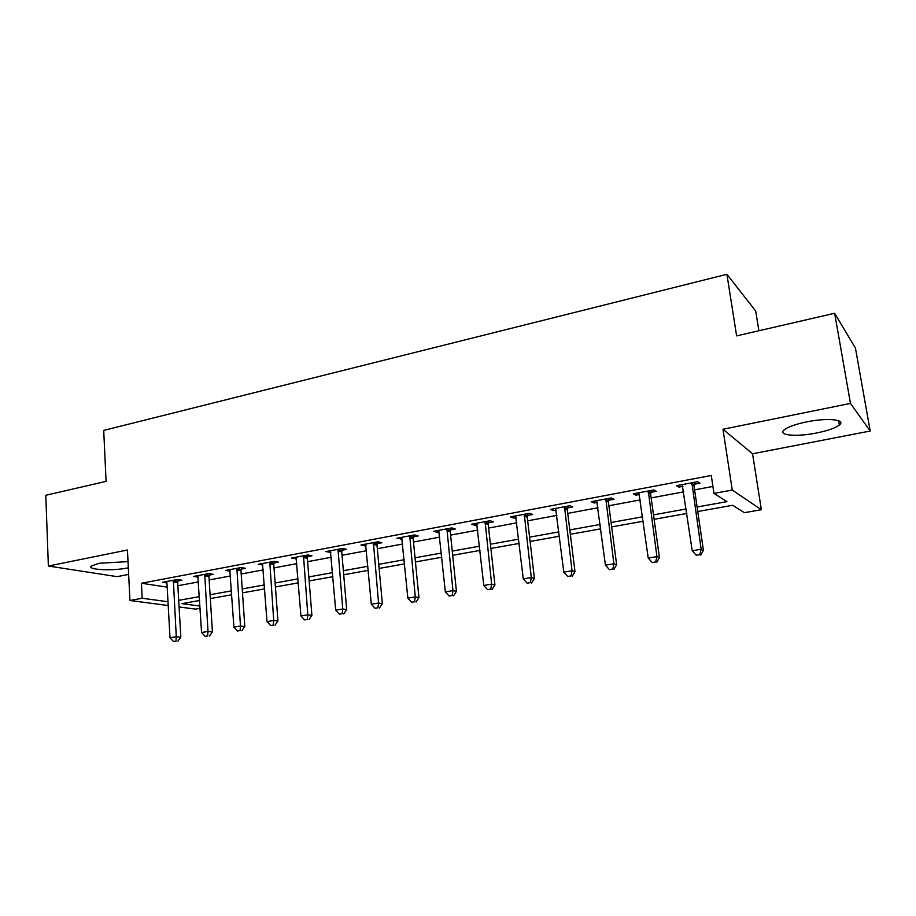 <?xml version="1.0" encoding="UTF-8"?>
<svg xmlns="http://www.w3.org/2000/svg" width="916" height="916" viewBox="0 0 916 916"><rect width="100%" height="100%" fill="white"/><g stroke="black" fill="none" stroke-linecap="round" stroke-linejoin="round"><path stroke-width="1.37" d="M128.011 561.634L99.317 563.237L91.371 566.008C86.425 569.844 112.565 571.137 127.725 567.943L128.32 567.817M816.557 432.993C827.755 430.715 835.358 428.047 839.365 424.99C846.556 419.528 827.274 417.582 806.549 421.91C795.432 424.234 787.989 426.879 784.222 429.833C777.215 435.375 796.393 437.115 816.557 432.993M200.1 608.327L195.589 609.117L179.078 606.953M758.895 330.745L755.7 311.028L726.903 274.296L103.703 430.405L106.084 481.369L45.8 495.281L48.365 566.031L117.099 576.645L128.652 574.412M726.903 274.296L736.624 335.886L834.659 313.272L855.441 348.103L870.2 431.024L850.472 403.406L722.976 429.26L732.262 490.049L761.356 509.72L744.422 512.685L732.697 505.277L697.752 511.517M722.976 429.26L752.563 453.775L870.2 431.024M752.563 453.775L761.356 509.72M834.659 313.272L850.472 403.406M697.087 507.006L726.949 501.636L713.953 493.403L711.274 475.484L141.419 583.24L167.181 587.145M177.853 585.736L198.486 581.912M209.157 579.931L230.5 575.969M241.194 573.977L263.281 569.889M274.01 567.897L296.853 563.649M307.616 561.657L331.26 557.271M342.046 555.268L366.515 550.722M377.323 548.718L402.662 544.012M413.494 542.009L439.737 537.131M450.58 535.127L477.774 530.078M488.629 528.063L516.796 522.83M527.662 520.815L556.859 515.399M567.737 513.384L597.999 507.762M608.888 505.746L640.261 499.918M651.15 497.903L683.691 491.858M694.58 489.842L712.911 486.442M694.202 484.243L699.938 483.167L697.66 481.713L676.489 485.686L678.893 487.106L682.901 486.35M650.818 492.373L656.394 491.32L653.887 489.934L633.3 493.804L635.91 495.155L639.517 494.48M608.59 500.285L614.018 499.266L611.293 497.938L591.255 501.705L594.083 502.999L597.301 502.392M567.473 507.979L572.763 506.995L569.844 505.735L550.333 509.399L553.344 510.624L556.207 510.098M527.433 515.479L532.585 514.517L529.471 513.315L510.475 516.887L513.681 518.067L516.189 517.586M488.434 522.796L493.449 521.857L490.152 520.712L471.637 524.192L475.015 525.303L477.202 524.891M450.42 529.917L455.309 529.001L451.84 527.914L433.806 531.303L437.344 532.368L439.211 532.013M413.356 536.856L418.131 535.963L414.501 534.933L396.914 538.23L402.181 538.952M377.22 543.635L381.869 542.753L378.09 541.768L360.938 544.997L366.068 545.718M341.954 550.241L346.5 549.382L342.584 548.444L325.844 551.592L330.848 552.314M307.558 556.676L311.99 555.852L307.936 554.959L291.609 558.027L296.475 558.76M273.976 562.974L278.304 562.161L274.124 561.313L258.186 564.313L262.926 565.046M241.194 569.111L245.408 568.321L241.114 567.519L225.554 570.439L230.179 571.183M209.169 575.111L213.291 574.343L208.882 573.576L193.677 576.427L198.188 577.172M177.887 580.973L181.918 580.217L177.406 579.496L162.544 582.278L166.941 582.965L166.563 581.534M168.212 605.522L129.946 600.495L127.439 550.001L48.365 566.031M129.946 600.495L142.198 598.24L167.994 601.743M141.419 583.24L142.198 598.24M713.953 493.403L732.262 490.049M199.619 600.495L182.009 603.644L199.963 606.071M686.817 513.464L654.127 519.303M643.192 521.261L611.67 526.895M600.736 528.841L570.336 534.28M559.413 536.226L530.089 541.459M519.177 543.417L490.884 548.466M479.984 550.413L452.687 555.291M441.798 557.237L415.44 561.943M404.574 563.89L379.132 568.435M368.278 570.37L343.706 574.756M332.886 576.691L309.15 580.927M298.353 582.862L275.418 586.95M264.644 588.885L242.488 592.835M231.748 594.759L210.337 598.583M178.7 600.358L199.379 596.637M210.085 594.702L231.485 590.854M242.225 588.919L264.369 584.935M275.132 582.988L298.043 578.866M308.829 576.92L332.542 572.649M343.363 570.702L367.911 566.283M378.755 564.336L404.174 559.756M415.04 557.798L441.363 553.058M452.241 551.1L479.526 546.188M490.415 544.219L518.685 539.135M529.585 537.165L558.886 531.898M569.798 529.929L600.163 524.456M611.087 522.498L642.574 516.819M653.509 514.861L686.164 508.975M678.63 485.285L678.893 487.106M635.67 493.358L635.91 495.155M593.854 501.224L594.083 502.999M553.138 508.872L553.344 510.624M513.475 516.326L513.681 518.067M474.832 523.586L475.015 525.303M437.172 530.673L437.344 532.368M400.452 537.566L400.613 539.249M364.637 544.299L364.786 545.959M329.691 550.871L329.829 552.508M295.593 557.283L295.719 558.897M262.297 563.535L262.411 565.138M229.802 569.775L229.905 571.229M198.096 576.519L198.142 577.183M691.889 482.789L701.152 549.245L692.21 550.745L682.202 484.61M694.683 482.274L694.03 486.064L703.431 550.31L701.152 549.245L699.835 554.672L696.252 555.268L699.835 554.672M700.751 555.085L703.431 550.31M692.21 550.745L696.252 555.268M648.276 490.987L656.921 556.619L648.23 558.073L638.853 492.762M651.287 490.426L650.635 494.171L659.44 557.626L656.921 556.619L655.707 561.955L652.226 562.527L655.707 561.955M656.715 562.344L659.44 557.626M648.23 558.073L652.226 562.527M605.831 498.968L613.903 563.787L605.442 565.195L596.659 500.686M609.06 498.361L608.396 502.06L616.64 564.737L613.903 563.787L612.781 569.042L609.403 569.603L612.781 569.042M613.88 569.409L616.64 564.737M605.442 565.195L609.403 569.603M564.519 506.731L572.042 570.771L563.809 572.134L555.6 508.414M567.943 506.09L567.29 509.743L574.985 571.664L572.042 570.771L571.011 575.935L567.725 576.473L571.011 575.935M572.191 576.279L574.985 571.664M563.809 572.134L567.725 576.473M524.295 514.288L531.291 577.561L523.276 578.889L515.605 515.926M527.902 513.613L527.238 517.219L534.429 578.397L531.291 577.561L530.353 582.645L527.147 583.171L530.353 582.645M531.612 582.977L534.429 578.397M523.276 578.889L527.147 583.171M485.114 521.662L491.617 584.168L483.797 585.473L476.641 523.254M488.892 520.952L488.228 524.502L494.926 584.969L491.617 584.168L490.747 589.183L487.621 589.698L490.747 589.183M492.075 589.492L494.926 584.969M483.797 585.473L487.621 589.698M446.928 528.83L452.951 590.614L445.336 591.885L438.672 530.387M450.867 528.097L450.214 531.612L456.443 591.358L452.951 590.614L452.16 595.549L449.126 596.053L452.16 595.549M453.569 595.835L456.443 591.358M445.336 591.885L449.126 596.053M409.715 535.826L415.28 596.888L407.86 598.125L401.655 537.337M413.814 535.058L413.15 538.528L418.933 597.598L415.28 596.888L414.57 601.755L411.605 602.247L414.57 601.755M416.036 602.03L418.933 597.598M407.86 598.125L411.605 602.247M373.419 542.65L378.56 603.014L371.324 604.217L365.564 544.127M377.667 541.848L377.003 545.283L382.361 603.678L378.56 603.014L377.919 607.8L375.022 608.281L377.919 607.8M379.442 608.052L382.361 603.678M371.324 604.217L375.022 608.281M338.027 549.302L342.744 608.98L335.691 610.159L330.367 550.745M342.401 548.478L341.748 551.867L346.695 609.598L342.744 608.98L342.172 613.697L339.344 614.167L342.172 613.697M343.752 613.938L346.695 609.598M335.691 610.159L339.344 614.167M303.494 555.794L307.81 614.796L300.929 615.953L296.017 557.203M307.994 554.97L307.341 558.302L311.898 615.392L307.81 614.796L307.307 619.456L304.547 619.903L307.307 619.456M308.944 619.674L311.898 615.392M300.929 615.953L304.547 619.903M269.785 562.126L273.724 620.487L267.014 621.598L262.48 563.5M274.388 561.371L273.758 564.565L277.937 621.025L273.724 620.487L273.277 625.067L270.598 625.513L273.277 625.067M274.972 625.273L277.937 621.025M267.014 621.598L270.598 625.513M236.878 568.309L240.461 626.029L233.901 627.117L229.756 569.649M241.584 567.599L240.977 570.691L244.801 626.544L240.461 626.029L240.072 630.552L237.45 630.987L240.072 630.552M241.813 630.746L244.801 626.544M233.901 627.117L237.45 630.987M204.749 574.355L207.989 631.433L201.577 632.509L197.787 575.66M209.535 573.691L208.951 576.679L212.432 631.914L207.989 631.433L207.646 635.899L205.092 636.322L207.646 635.899M209.432 636.082L212.432 631.914M201.577 632.509L205.092 636.322M173.353 580.252L176.273 636.723L170.01 637.765L166.941 582.965M178.242 579.622L177.67 582.519L180.83 637.17L176.273 636.723L175.986 641.12L173.49 641.532L175.986 641.12M177.807 641.292L180.83 637.17M170.01 637.765L173.49 641.532M691.775 483.27L694.088 484.713M691.706 484.633L694.03 486.064M648.162 491.457L650.703 492.842M648.093 492.808L650.635 494.171M605.716 499.438L608.476 500.743M605.648 500.754L608.396 502.06M564.416 507.189L567.359 508.437M564.336 508.495L567.29 509.743M524.181 514.746L527.33 515.937M524.101 516.04L527.238 517.219M484.999 522.109L488.32 523.242M484.919 523.38L488.228 524.502M446.825 529.276L450.306 530.353M446.733 530.536L450.214 531.612M409.601 536.261L413.242 537.291M409.509 537.509L413.15 538.528M373.316 543.085L377.106 544.058M373.213 544.31L377.003 545.283M337.912 549.726L341.851 550.665M337.809 550.951L341.748 551.867M303.379 556.218L307.444 557.1M303.276 557.42L307.341 558.302M269.67 562.55L273.873 563.386M269.567 563.729L273.758 564.565M236.775 568.721L241.08 569.523M236.66 569.901L240.977 570.691M204.634 574.756L209.066 575.523M204.52 575.924L208.951 576.679M173.25 580.652L177.784 581.374M173.135 581.809L177.67 582.519M839.365 424.99L838.632 420.73"/></g></svg>
